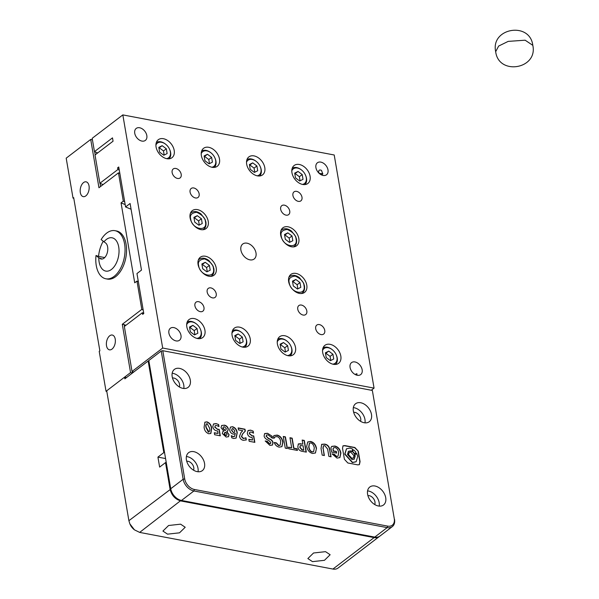 <?xml version="1.0" encoding="UTF-8"?>
<svg xmlns="http://www.w3.org/2000/svg" width="599" height="599" viewBox="0 0 599 599"><rect width="100%" height="100%" fill="white"/><g stroke="black" fill="none" stroke-linecap="round" stroke-linejoin="round"><path stroke-width="0.9" d="M106.51 345.765A7.532 4.358 -79.3 0 0 109.46 349.838A7.532 4.358 -79.3 0 0 113.952 346.694A7.532 4.358 -79.3 0 0 115.225 339.109A7.532 4.358 -79.3 0 0 112.268 335.036A7.532 4.358 -79.3 0 0 107.783 338.18A7.532 4.358 -79.3 0 0 106.51 345.765M80.318 192.556A7.532 4.358 -79.3 0 0 83.276 196.637A7.532 4.358 -79.3 0 0 87.761 193.484A7.532 4.358 -79.3 0 0 89.034 185.907A7.532 4.358 -79.3 0 0 86.084 181.826A7.532 4.358 -79.3 0 0 81.591 184.979A7.532 4.358 -79.3 0 0 80.318 192.556M73.789 198.276L73.026 198.134L73.677 197.633L99.861 350.834L99.209 351.336L106.038 391.304L130.552 372.585L132.491 372.952A531.118 234.771 170.3 0 0 132.521 372.96M92.433 139.777L90.704 139.447L66.19 158.166L73.026 198.134M106.802 391.446L106.038 391.304M103.193 241.322A22.597 13.066 -79.3 0 0 98.565 256.409L96.012 255.488L98.783 257.802L102.204 259.03M90.704 139.447L98.955 187.742L118.467 172.841L123.304 201.144L121.05 202.874L134.715 282.803L136.969 281.081L141.806 309.391L122.293 324.291L130.552 372.585M94.679 151.727L95.211 154.834M100.085 183.369L100.617 186.476M96.881 152.618L96.768 153.636M141.806 309.391A499.102 220.619 170.3 0 0 143.183 309.968M136.969 281.081A499.102 220.619 170.3 0 0 138.347 281.657M121.05 202.874A502.868 222.281 170.3 0 0 125.169 204.581M123.304 201.144A499.102 220.619 170.3 0 0 124.682 201.728M118.467 172.841A499.102 220.619 170.3 0 0 119.845 173.418M124.525 326.358L124.24 324.658L122.293 324.291M132.491 372.952L132.252 371.545M125.887 325.317A531.118 234.771 -9.7 0 1 124.24 324.658M281.268 236.216C282.608 246.661 298.324 249.641 296.063 239.023C295.831 235.25 292.896 232.06 287.273 229.462C282.189 230.031 280.19 232.285 281.268 236.216M198.651 265.671C199.991 276.109 215.707 279.089 213.446 268.472C213.207 264.698 210.279 261.508 204.656 258.91C199.572 259.479 197.573 261.733 198.651 265.671M289.242 282.848C290.582 293.285 306.299 296.265 304.037 285.656C303.798 281.874 300.87 278.685 295.247 276.087C290.163 276.656 288.164 278.909 289.242 282.848M190.684 219.039C192.024 229.484 207.741 232.464 205.479 221.847C205.24 218.066 202.305 214.884 196.682 212.286C191.605 212.855 189.598 215.101 190.684 219.039M242.168 346.971A9.232 6.327 52.6 0 0 246.376 340.12A9.232 6.327 52.6 0 0 245.59 337.551A9.232 6.327 52.6 0 0 241.846 332.647A9.232 6.327 52.6 0 0 231.963 333.216M244.834 347.27A10.355 7.106 52.6 0 0 246.631 340.794A10.355 7.106 52.6 0 0 245.747 337.911L245.59 337.551M241.846 332.647L241.539 332.4A10.355 7.106 52.6 0 0 236.762 330.056A10.355 7.106 52.6 0 0 232.457 330.7M332.759 364.147A9.232 6.327 52.6 0 0 336.181 354.728A9.232 6.327 52.6 0 0 332.43 349.823A9.232 6.327 52.6 0 0 328.17 347.734A9.232 6.327 52.6 0 0 322.554 350.393M335.425 364.447A10.355 7.106 52.6 0 0 336.339 355.087L336.181 354.728M332.43 349.823L332.131 349.576A10.355 7.106 52.6 0 0 327.346 347.24A10.355 7.106 52.6 0 0 323.048 347.877M257.196 175.829A9.232 6.327 52.6 0 0 260.176 166.47A9.232 6.327 52.6 0 0 256.424 161.565A9.232 6.327 52.6 0 0 252.164 159.476A9.232 6.327 52.6 0 0 246.503 162.217M259.637 175.986A10.355 7.106 52.6 0 0 260.333 166.829L260.176 166.47M256.424 161.565L256.125 161.318A10.355 7.106 52.6 0 0 251.34 158.975A10.355 7.106 52.6 0 0 246.915 159.693M211.896 167.241A9.232 6.327 52.6 0 0 215.662 160.45A9.232 6.327 52.6 0 0 214.884 157.881A9.232 6.327 52.6 0 0 211.133 152.977A9.232 6.327 52.6 0 0 201.212 153.629M214.337 167.398A10.355 7.106 52.6 0 0 215.917 161.124A10.355 7.106 52.6 0 0 215.041 158.241L214.884 157.881M211.133 152.977L210.833 152.73A10.355 7.106 52.6 0 0 206.049 150.386A10.355 7.106 52.6 0 0 201.623 151.105M196.876 338.383A9.232 6.327 52.6 0 0 200.298 328.963A9.232 6.327 52.6 0 0 196.547 324.059A9.232 6.327 52.6 0 0 192.286 321.97A9.232 6.327 52.6 0 0 186.663 324.628M199.542 338.682A10.355 7.106 52.6 0 0 200.455 329.323L200.298 328.963M196.547 324.059L196.247 323.812A10.355 7.106 52.6 0 0 191.463 321.468A10.355 7.106 52.6 0 0 187.165 322.112M166.604 158.653A9.232 6.327 52.6 0 0 169.584 149.293A9.232 6.327 52.6 0 0 165.841 144.389A9.232 6.327 52.6 0 0 161.58 142.3A9.232 6.327 52.6 0 0 155.92 145.04M169.045 158.81A10.355 7.106 52.6 0 0 169.742 149.653L169.584 149.293M165.841 144.389L165.534 144.142A10.355 7.106 52.6 0 0 160.757 141.798A10.355 7.106 52.6 0 0 156.332 142.517M302.488 184.417A9.232 6.327 52.6 0 0 306.254 177.626A9.232 6.327 52.6 0 0 305.468 175.058A9.232 6.327 52.6 0 0 301.724 170.153A9.232 6.327 52.6 0 0 291.803 170.805M304.928 184.582A10.355 7.106 52.6 0 0 306.508 178.3A10.355 7.106 52.6 0 0 305.625 175.417L305.468 175.058M301.724 170.153L301.417 169.906A10.355 7.106 52.6 0 0 296.64 167.57A10.355 7.106 52.6 0 0 292.215 168.282M322.779 173.905L321.476 170.363C319.417 169.487 318.488 170.198 318.69 172.497L319.701 173.605A2.958 1.31 170.3 0 0 319.844 173.912M319.364 173.261A3.766 1.662 170.3 0 0 320.225 173.53A3.766 1.662 170.3 0 0 322.696 173.508M320.278 174.227A2.958 1.31 170.3 0 0 320.907 174.414A2.958 1.31 170.3 0 0 322.427 174.459M355.933 373.956L356.937 373.739L356.952 375.206M207.164 292.027A5.653 3.879 52.6 0 0 210.451 296.984A5.653 3.879 52.6 0 0 215.123 297.374A5.653 3.879 52.6 0 0 216.224 293.742A5.653 3.879 52.6 0 0 212.937 288.785A5.653 3.879 52.6 0 0 208.265 288.396A5.653 3.879 52.6 0 0 207.164 292.027M168.896 333.104A7.532 5.166 52.6 0 0 173.283 339.715A7.532 5.166 52.6 0 0 179.513 340.239A7.532 5.166 52.6 0 0 180.98 335.395A7.532 5.166 52.6 0 0 176.593 328.791A7.532 5.166 52.6 0 0 170.363 328.267A7.532 5.166 52.6 0 0 168.896 333.104M172.138 172.594A5.653 3.879 52.6 0 0 175.432 177.551A5.653 3.879 52.6 0 0 180.097 177.94A5.653 3.879 52.6 0 0 181.198 174.309A5.653 3.879 52.6 0 0 177.91 169.352A5.653 3.879 52.6 0 0 173.238 168.963A5.653 3.879 52.6 0 0 172.138 172.594M190.085 192.107A5.653 3.879 52.6 0 0 193.372 197.064A5.653 3.879 52.6 0 0 198.044 197.46A5.653 3.879 52.6 0 0 199.145 193.829A5.653 3.879 52.6 0 0 195.858 188.872A5.653 3.879 52.6 0 0 191.186 188.475A5.653 3.879 52.6 0 0 190.085 192.107M134.745 133.278A7.532 5.166 52.6 0 0 139.125 139.881A7.532 5.166 52.6 0 0 145.355 140.406A7.532 5.166 52.6 0 0 146.822 135.569A7.532 5.166 52.6 0 0 142.435 128.957A7.532 5.166 52.6 0 0 136.205 128.433A7.532 5.166 52.6 0 0 134.745 133.278M292.926 195.499A5.653 3.879 52.6 0 0 296.213 200.455A5.653 3.879 52.6 0 0 300.885 200.845A5.653 3.879 52.6 0 0 301.986 197.213A5.653 3.879 52.6 0 0 298.699 192.257A5.653 3.879 52.6 0 0 294.027 191.867A5.653 3.879 52.6 0 0 292.926 195.499M280.676 209.291A5.653 3.879 52.6 0 0 283.963 214.247A5.653 3.879 52.6 0 0 288.636 214.637A5.653 3.879 52.6 0 0 289.736 211.005A5.653 3.879 52.6 0 0 286.442 206.049A5.653 3.879 52.6 0 0 281.777 205.659A5.653 3.879 52.6 0 0 280.676 209.291M315.92 167.63A7.532 5.166 52.6 0 0 320.3 174.242A7.532 5.166 52.6 0 0 326.53 174.766A7.532 5.166 52.6 0 0 327.997 169.921A7.532 5.166 52.6 0 0 323.61 163.31A7.532 5.166 52.6 0 0 317.388 162.793A7.532 5.166 52.6 0 0 315.92 167.63M315.695 328.716A5.653 3.879 52.6 0 0 318.982 333.673A5.653 3.879 52.6 0 0 323.655 334.07A5.653 3.879 52.6 0 0 324.755 330.438A5.653 3.879 52.6 0 0 321.468 325.482A5.653 3.879 52.6 0 0 316.796 325.085A5.653 3.879 52.6 0 0 315.695 328.716M297.755 309.204A5.653 3.879 52.6 0 0 301.042 314.161A5.653 3.879 52.6 0 0 305.715 314.55A5.653 3.879 52.6 0 0 306.815 310.918A5.653 3.879 52.6 0 0 303.521 305.962A5.653 3.879 52.6 0 0 298.856 305.572A5.653 3.879 52.6 0 0 297.755 309.204M350.078 367.464A7.532 5.166 52.6 0 0 354.458 374.076A7.532 5.166 52.6 0 0 360.688 374.592A7.532 5.166 52.6 0 0 362.155 369.755A7.532 5.166 52.6 0 0 357.768 363.144A7.532 5.166 52.6 0 0 351.546 362.62A7.532 5.166 52.6 0 0 350.078 367.464M197.46 209.62A11.299 7.75 52.6 0 0 192.309 210.631A11.299 7.75 52.6 0 0 191.133 221.188A11.299 7.75 52.6 0 0 200.875 229.604A11.299 7.75 52.6 0 0 206.026 228.593A11.299 7.75 52.6 0 0 207.202 218.036A11.299 7.75 52.6 0 0 197.46 209.62M296.018 273.429A11.299 7.75 52.6 0 0 290.867 274.439A11.299 7.75 52.6 0 0 289.691 284.997A11.299 7.75 52.6 0 0 299.433 293.405A11.299 7.75 52.6 0 0 304.584 292.394A11.299 7.75 52.6 0 0 305.76 281.844A11.299 7.75 52.6 0 0 296.018 273.429M194.173 318.563A11.299 7.75 52.6 0 0 189.022 319.574A11.299 7.75 52.6 0 0 187.846 330.131A11.299 7.75 52.6 0 0 197.588 338.547A11.299 7.75 52.6 0 0 202.739 337.537A11.299 7.75 52.6 0 0 203.907 326.979A11.299 7.75 52.6 0 0 194.173 318.563M299.313 164.485A11.299 7.75 52.6 0 0 294.161 165.496A11.299 7.75 52.6 0 0 292.986 176.054A11.299 7.75 52.6 0 0 302.727 184.462A11.299 7.75 52.6 0 0 307.879 183.459A11.299 7.75 52.6 0 0 309.054 172.901A11.299 7.75 52.6 0 0 299.313 164.485M208.722 147.302A11.299 7.75 52.6 0 0 203.57 148.312A11.299 7.75 52.6 0 0 202.395 158.87A11.299 7.75 52.6 0 0 212.136 167.286A11.299 7.75 52.6 0 0 217.287 166.275A11.299 7.75 52.6 0 0 218.463 155.718A11.299 7.75 52.6 0 0 208.722 147.302M194.915 305.812A5.653 3.879 52.6 0 0 198.202 310.769A5.653 3.879 52.6 0 0 202.874 311.166A5.653 3.879 52.6 0 0 203.974 307.534A5.653 3.879 52.6 0 0 200.68 302.577A5.653 3.879 52.6 0 0 196.015 302.181A5.653 3.879 52.6 0 0 194.915 305.812M163.43 138.713A11.299 7.75 52.6 0 0 158.278 139.724A11.299 7.75 52.6 0 0 157.103 150.282A11.299 7.75 52.6 0 0 166.844 158.698A11.299 7.75 52.6 0 0 171.995 157.687A11.299 7.75 52.6 0 0 173.171 147.129A11.299 7.75 52.6 0 0 163.43 138.713M254.013 155.897A11.299 7.75 52.6 0 0 248.862 156.908A11.299 7.75 52.6 0 0 247.694 167.458A11.299 7.75 52.6 0 0 257.435 175.874A11.299 7.75 52.6 0 0 262.587 174.863A11.299 7.75 52.6 0 0 263.755 164.306A11.299 7.75 52.6 0 0 254.013 155.897M330.056 344.328A11.299 7.75 52.6 0 0 324.905 345.338A11.299 7.75 52.6 0 0 323.73 355.896A11.299 7.75 52.6 0 0 333.471 364.312A11.299 7.75 52.6 0 0 338.622 363.301A11.299 7.75 52.6 0 0 339.798 352.744A11.299 7.75 52.6 0 0 330.056 344.328M239.465 327.151A11.299 7.75 52.6 0 0 234.314 328.162A11.299 7.75 52.6 0 0 233.138 338.72A11.299 7.75 52.6 0 0 242.88 347.135A11.299 7.75 52.6 0 0 248.031 346.125A11.299 7.75 52.6 0 0 249.206 335.567A11.299 7.75 52.6 0 0 239.465 327.151M205.435 256.245A11.299 7.75 52.6 0 0 200.283 257.256A11.299 7.75 52.6 0 0 199.108 267.813A11.299 7.75 52.6 0 0 208.849 276.229A11.299 7.75 52.6 0 0 214 275.218A11.299 7.75 52.6 0 0 215.176 264.661A11.299 7.75 52.6 0 0 205.435 256.245M288.052 226.796A11.299 7.75 52.6 0 0 282.9 227.807A11.299 7.75 52.6 0 0 281.725 238.365A11.299 7.75 52.6 0 0 291.466 246.781A11.299 7.75 52.6 0 0 296.617 245.77A11.299 7.75 52.6 0 0 297.793 235.212A11.299 7.75 52.6 0 0 288.052 226.796M247.028 243.187A9.419 6.462 52.6 0 0 242.73 244.033A9.419 6.462 52.6 0 0 241.756 252.83A9.419 6.462 52.6 0 0 249.873 259.839A9.419 6.462 52.6 0 0 254.163 259A9.419 6.462 52.6 0 0 255.144 250.202A9.419 6.462 52.6 0 0 247.028 243.187M288.171 355.724A11.299 7.75 -127.4 0 1 278.43 347.308A11.299 7.75 -127.4 0 1 279.606 336.75A11.299 7.75 -127.4 0 1 284.757 335.74A11.299 7.75 -127.4 0 1 294.498 344.155A11.299 7.75 -127.4 0 1 293.323 354.713A11.299 7.75 -127.4 0 1 288.171 355.724M277.255 341.804A9.232 6.327 -127.4 0 1 287.138 341.235A9.232 6.327 -127.4 0 1 290.889 346.14L291.047 346.499A10.355 7.106 -127.4 0 1 291.923 349.382A10.355 7.106 -127.4 0 1 290.133 355.858M277.756 339.289A10.355 7.106 -127.4 0 1 282.054 338.652A10.355 7.106 -127.4 0 1 286.839 340.988L287.138 341.235M290.889 346.14A9.232 6.327 -127.4 0 1 291.668 348.708A9.232 6.327 -127.4 0 1 287.468 355.559M285.483 351.89L284.787 347.794L280.624 344.695A5.406 3.706 52.6 0 0 280.182 344.635M280.227 344.889L283.454 342.531L287.617 345.63L284.787 347.794M287.617 345.63L288.433 350.408L285.087 352.085L280.931 348.985L280.115 344.208L283.454 342.531M162.688 348.041L122.832 114.903L334.212 154.991L374.061 388.122L162.688 348.041L132.035 371.455L124.345 326.492L142.375 312.723L142.667 314.385L143.79 313.524L136.961 273.556L141.484 270.104L130.095 203.495L125.573 206.947L118.744 166.979L117.614 167.84L117.898 169.51L99.868 183.279L95.024 154.969L113.061 141.199L112.492 137.867L94.455 151.637L92.179 138.317L122.832 114.903M374.061 388.122L371.283 390.249M133.644 372.106A529.239 233.939 -9.7 0 1 132.035 371.455M143.753 313.299A499.102 220.619 -9.7 0 1 142.375 312.723M131.076 209.231A497.215 219.788 -9.7 0 1 125.573 206.947M118.991 168.424A499.102 220.619 -9.7 0 1 117.614 167.84M119.276 170.086A499.102 220.619 -9.7 0 1 117.898 169.51M103.095 184.574A529.239 233.939 -9.7 0 1 99.868 183.279M97.689 152.94A529.239 233.939 -9.7 0 1 94.455 151.637M298.04 171.449L294.693 173.126L295.509 177.903L299.672 181.003L303.019 179.326L302.203 174.549L298.04 171.449L294.813 173.807M302.203 174.549L299.365 176.712L295.21 173.613A5.406 3.706 -127.4 0 0 294.768 173.553M300.069 180.808L299.365 176.712M162.157 145.677L158.81 147.361L159.626 152.139L163.789 155.238L167.136 153.561L166.32 148.784L162.157 145.677L158.93 148.043M166.32 148.784L163.482 150.948L159.327 147.841A5.406 3.706 -127.4 0 0 158.885 147.781M164.186 155.044L163.482 150.948M193.919 217.34L194.735 222.124L198.898 225.224L202.237 223.547L201.421 218.762L197.266 215.662L193.919 217.34M197.266 215.662L194.039 218.029M201.421 218.762L198.591 220.926L194.428 217.826A5.406 3.706 -127.4 0 0 193.994 217.766M199.295 225.022L198.591 220.926M292.477 281.148L293.293 285.925L297.456 289.025L300.803 287.348L299.979 282.571L295.824 279.471L292.477 281.148M295.824 279.471L292.597 281.829M299.979 282.571L297.149 284.735L292.986 281.635A5.406 3.706 -127.4 0 0 292.552 281.575M297.853 288.83L297.149 284.735M194.503 334.908L197.842 333.231L197.026 328.454L192.871 325.354L189.524 327.032L190.34 331.809L194.503 334.908M197.026 328.454L194.196 330.618L194.9 334.714M189.636 327.713L192.871 325.354M194.196 330.618L190.033 327.511A5.406 3.706 -127.4 0 0 189.598 327.458M207.449 154.272L204.109 155.95L204.925 160.727L209.081 163.827L212.428 162.149L211.612 157.372L207.449 154.272L204.222 156.631M211.612 157.372L208.781 159.536L204.618 156.429A5.406 3.706 -127.4 0 0 204.177 156.376M209.478 163.632L208.781 159.536M252.741 162.861L249.401 164.538L250.217 169.315L254.38 172.415L257.72 170.737L256.904 165.96L252.741 162.861L249.513 165.219M256.904 165.96L254.073 168.124L249.91 165.025A5.406 3.706 -127.4 0 0 249.476 164.965M254.77 172.22L254.073 168.124M330.386 360.673L333.725 358.996L332.909 354.219L328.754 351.119L325.407 352.796L326.223 357.573L330.386 360.673M332.909 354.219L330.079 356.383L330.783 360.478M325.527 353.477L328.754 351.119M330.079 356.383L325.916 353.283A5.406 3.706 -127.4 0 0 325.482 353.223M239.795 343.497L243.142 341.819L242.325 337.042L238.162 333.942L234.815 335.62L235.632 340.397L239.795 343.497M242.325 337.042L239.488 339.206L240.192 343.302M234.935 336.301L238.162 333.942M239.488 339.206L235.332 336.106A5.406 3.706 -127.4 0 0 234.89 336.046M201.885 263.972L202.709 268.749L206.865 271.849L210.212 270.171L209.395 265.394L205.232 262.295L201.885 263.972M205.232 262.295L202.005 264.653M209.395 265.394L206.565 267.558L202.402 264.459A5.406 3.706 -127.4 0 0 201.96 264.399M207.261 271.654L206.565 267.558M284.51 234.523L285.326 239.301L289.482 242.4L292.829 240.723L292.012 235.946L287.849 232.846L284.51 234.523M287.849 232.846L284.622 235.205M292.012 235.946L289.182 238.11L285.019 235.003A5.406 3.706 -127.4 0 0 284.577 234.95M289.879 242.206L289.182 238.11M325.542 551.657L313.547 552.989L307.864 558.553L312.468 561.637L324.463 560.312L330.139 554.741L325.542 551.657M180.599 524.17L168.604 525.503L162.921 531.066L167.525 534.158L179.52 532.825L185.203 527.262L180.599 524.17M126.531 377.535L124.562 377.16L106.697 390.803L128.897 520.696L129.856 523.84L134.446 529.845L139.664 532.406L332.924 569.05L374.098 537.602A11.299 7.75 52.6 0 0 379.249 536.592A11.299 7.75 52.6 0 0 379.564 536.33M129.856 523.84L130.013 524.2A10.168 6.978 52.6 0 0 134.146 529.606L134.446 529.853M124.562 377.16L124.847 378.823L148.155 361.025L163.812 452.612L157.926 457.104L159.641 467.093L165.519 462.6L170.071 489.248C171.651 495.418 175.237 499.319 180.838 500.959L374.098 537.602L374.285 537.011M148.866 360.875L148.155 361.025M379.249 536.592L338.068 568.039A11.299 7.75 -127.4 0 1 332.924 569.05M165.564 458.549L157.926 457.104M163.812 452.612L164.523 452.462M165.519 462.6L166.23 462.45M96.012 255.488A24.484 14.159 100.7 0 0 96.259 265.544A24.484 14.159 100.7 0 0 105.858 278.79A24.484 14.159 100.7 0 0 120.451 268.562A24.484 14.159 100.7 0 0 124.585 243.913A24.484 14.159 100.7 0 0 114.986 230.675A24.484 14.159 100.7 0 0 101.134 239.6L105.289 242.752A8.476 4.897 100.7 0 1 107.633 246.953A8.476 4.897 100.7 0 1 106.203 255.481A8.476 4.897 100.7 0 1 101.149 259.023A8.476 4.897 100.7 0 1 100.168 258.641M103.904 241.906A16.952 9.801 100.7 0 1 118.714 246.96A16.952 9.801 100.7 0 1 111.474 269.43A16.952 9.801 100.7 0 1 99.112 261.935A16.952 9.801 100.7 0 1 98.783 257.802M105.858 278.79L107.371 279.074A24.484 14.159 -79.3 0 0 121.964 268.846A24.484 14.159 -79.3 0 0 126.097 244.205A24.484 14.159 -79.3 0 0 116.498 230.959L114.986 230.675M98.565 256.409L104.705 257.57M353.365 411.019A11.299 7.75 52.6 0 0 359.947 420.932A11.299 7.75 52.6 0 0 369.284 421.718A11.299 7.75 52.6 0 0 371.485 414.456A11.299 7.75 52.6 0 0 364.911 404.542A11.299 7.75 52.6 0 0 355.566 403.756A11.299 7.75 52.6 0 0 353.365 411.019M364.971 422.842A11.299 7.75 52.6 0 0 364.948 419.45A11.299 7.75 52.6 0 0 353.343 407.62M172.19 376.666A11.299 7.75 52.6 0 0 178.764 386.58A11.299 7.75 52.6 0 0 188.108 387.358A11.299 7.75 52.6 0 0 190.31 380.095A11.299 7.75 52.6 0 0 183.736 370.182A11.299 7.75 52.6 0 0 174.391 369.403A11.299 7.75 52.6 0 0 172.19 376.666M183.796 388.489A11.299 7.75 52.6 0 0 183.773 385.09A11.299 7.75 52.6 0 0 172.168 373.267M367.599 494.28A11.299 7.75 52.6 0 0 374.18 504.193A11.299 7.75 52.6 0 0 383.517 504.979A11.299 7.75 52.6 0 0 385.719 497.717A11.299 7.75 52.6 0 0 379.145 487.803A11.299 7.75 52.6 0 0 369.8 487.017A11.299 7.75 52.6 0 0 367.599 494.28M379.204 506.11A11.299 7.75 52.6 0 0 379.182 502.711A11.299 7.75 52.6 0 0 367.576 490.881M186.424 459.927A11.299 7.75 52.6 0 0 192.998 469.841A11.299 7.75 52.6 0 0 202.342 470.627A11.299 7.75 52.6 0 0 204.544 463.364A11.299 7.75 52.6 0 0 197.962 453.45A11.299 7.75 52.6 0 0 188.625 452.664A11.299 7.75 52.6 0 0 186.424 459.927M198.029 471.75A11.299 7.75 52.6 0 0 198.007 468.351A11.299 7.75 52.6 0 0 186.401 456.528M360.493 421.284A6.027 4.133 52.6 0 0 360.725 418.641A6.027 4.133 52.6 0 0 353.672 412.352M179.311 386.924A6.027 4.133 52.6 0 0 179.543 384.288A6.027 4.133 52.6 0 0 172.497 377.999M374.727 504.545A6.027 4.133 52.6 0 0 374.959 501.91A6.027 4.133 52.6 0 0 367.906 495.62M193.544 470.193A6.027 4.133 52.6 0 0 193.777 467.549A6.027 4.133 52.6 0 0 186.731 461.26M312.618 453.473L315.448 452.979L316.489 448.329C315.695 444.54 313.719 442.242 310.567 441.433L307.729 441.965L306.673 446.465C307.542 450.336 309.526 452.672 312.618 453.473M300.75 443.717L298.347 443.941L297.823 446.832C298.22 449.355 299.627 450.852 302.046 451.309L306.306 452.118L304.314 440.46L302.166 440.048L302.854 444.114L298.242 444.024M288.426 447.154L288.703 448.778L297.411 450.426L297.134 448.801L293.877 448.187L292.162 438.154L289.961 437.734L291.676 447.767L288.426 447.154M358.284 451.212L354.87 447.498L344.859 445.596L343.017 445.828L342.523 448.217L344.41 459.268L347.824 462.982L357.843 464.876L359.407 464.614L360.066 461.619L358.284 451.212L354.653 447.663L344.635 445.761L342.913 445.918M272.141 436.244L267.551 433.279L264.661 433.556L264.107 435.982C264.421 437.824 265.978 439.307 268.771 440.437L270.8 442.444L270.583 443.567L269.55 443.679L267.334 441.366L265.222 440.969L269.879 445.364L272.44 445.064L273.047 442.871C272.927 440.961 271.414 439.464 268.509 438.393L266.323 436.244L266.652 435.009L268.127 434.859L272.493 438.303L272.141 436.244L267.551 433.279M274.267 442.474C275.188 445.094 276.858 446.652 279.284 447.146L281.942 446.629L282.975 442.025C282.166 438.169 280.22 435.855 277.135 435.091L274.087 435.533L273.429 436.282L273.81 438.505L274.948 436.941L276.895 436.574C278.909 437.09 280.182 438.73 280.714 441.493L280.167 445.192L278.857 445.439L276.424 442.878L274.267 442.474M283.267 436.469L285.259 448.127L287.415 448.531L285.423 436.873L283.267 436.469M228.354 428.944L227.657 431.175L226.774 431.602L229.08 434.649L228.459 436.686L226.152 437.053L222.281 433.526L222.925 431.497L223.786 431.085L221.038 427.693L221.63 425.5L224.333 425.155C226.355 425.515 227.695 426.78 228.354 428.944L227.553 431.25M250.607 430.134L253.167 431.1L253.519 433.167L251.138 432.029L249.828 432.208L249.469 433.541L252.044 435.773L253.744 435.922L254.845 442.354L249.169 441.283L248.832 439.292L252.568 440.003L252.149 437.547L251.295 437.42C249.199 436.978 247.866 435.608 247.312 433.317L248.076 430.509L250.607 430.134L253.167 431.1M184.709 478.938L162.786 350.707L372.353 390.451L394.269 518.674A10.168 6.978 -127.4 0 1 387.65 526.117L194.398 489.473A10.168 6.978 -127.4 0 1 184.709 478.938L183.144 479.26L161.228 351.036L148.807 360.523L170.73 488.747A11.299 7.75 52.6 0 0 181.497 500.457L374.749 537.101A11.299 7.75 52.6 0 0 379.901 536.09L392.323 526.611A11.299 7.75 -127.4 0 1 387.171 527.622L193.911 490.97A11.299 7.75 -127.4 0 1 183.144 479.26L170.73 488.747M329.922 450.089C329.413 446.562 327.646 444.57 324.643 444.106L321.656 444.331L321.049 448.509L322.18 455.128L324.381 455.539L323.123 448.224L323.46 445.806L324.868 445.663L327.623 449.078L328.873 456.393L331.075 456.812L329.705 450.253C329.195 446.727 327.428 444.735 324.426 444.271L324.643 444.106M331.988 453.84L337.02 458.093L339.888 457.584L340.906 453.061C340.112 449.138 338.091 446.794 334.819 446.03L331.719 446.39L330.91 447.812L331.651 452.148L336.653 453.099L336.368 451.466L333.433 450.912L333.104 448.958L333.65 447.767L335.043 447.595C336.908 448.127 338.128 449.789 338.697 452.589L338.038 456.161L336.735 456.468L334.279 454.274L331.988 453.84M204.109 427.177L204.91 422.183L206.94 421.853C209.777 422.916 211.357 425.08 211.672 428.352L210.863 433.429L208.774 433.758C205.959 432.643 204.401 430.449 204.109 427.177M216.059 423.583L218.628 424.549L218.979 426.615L216.598 425.477L215.281 425.657L214.929 426.99L217.504 429.221L219.204 429.371L220.305 435.81L214.629 434.732L214.292 432.74L218.029 433.451L217.609 430.995L216.756 430.868C214.652 430.426 213.326 429.056 212.772 426.765L213.529 423.965L216.059 423.583L218.628 424.549M233.67 438.483L231.746 437.802L231.386 435.705L233.243 436.611L234.613 436.371L235.272 433.249L234.748 433.878L233.191 434.125C231.251 433.556 230.076 432.186 229.664 430.015L230.48 427.08L232.592 426.72C235.295 427.679 236.845 429.7 237.241 432.778L236.133 438.086L233.67 438.483M242.752 430.711L238.499 429.902L238.155 427.911L244.991 429.206L245.313 431.085L242.812 433.728L241.614 436.469L243.516 438.423L245.957 437.787L246.324 439.921L243.419 440.325C241.367 439.936 240.057 438.625 239.48 436.394L240.97 432.538L242.752 430.711M238.192 428.128L244.774 429.378L245.088 431.25L242.595 433.893L241.397 436.641L243.299 438.588L245.957 437.787M162.786 350.707L161.228 351.036M394.269 518.674L372.353 390.451M394.524 519.348A11.299 7.75 -127.4 0 1 392.323 526.611M252.95 431.265L253.242 432.957M249.723 432.306L249.469 433.541M249.251 433.706L252.044 435.773M251.827 435.937L253.744 435.922M253.527 436.087L254.59 442.309M248.87 439.509L252.568 440.003M247.971 430.599L250.382 430.299M330.82 456.76L329.705 450.253M324.126 455.495L323.123 448.224M322.906 448.389L323.363 445.896M324.426 444.271L321.551 444.421M337.926 456.243L336.518 456.633L334.062 454.439L332.086 454.064M336.398 453.046L336.151 451.639L333.216 451.077L333.104 448.958M332.887 449.13L333.546 447.865M339.775 457.666L340.689 453.226C339.895 449.302 337.866 446.959 334.601 446.203L334.819 446.03M334.601 446.203L331.614 446.48M204.806 422.273L206.94 421.853M206.722 422.025C209.56 423.081 211.14 425.245 211.454 428.517L211.672 428.352M211.454 428.517L210.751 433.511M206.962 423.86C205.771 424.406 205.472 425.679 206.071 427.671L208.332 432.096L209.111 431.872M206.43 423.905L207.179 423.688C205.989 424.242 205.689 425.515 206.288 427.506L209.006 431.969M208.332 432.096L208.549 431.924C209.792 431.37 210.107 430.06 209.485 427.993L207.179 423.688M218.41 424.713L218.702 426.413M215.176 425.754L214.929 426.99M214.712 427.154L217.504 429.221M217.287 429.393L219.204 429.371M218.987 429.543L220.05 435.758M214.33 432.957L218.029 433.451M213.424 424.047L215.842 423.755M226.557 431.804L229.08 434.649M228.863 434.814L228.346 436.768M222.821 431.587L223.786 431.085M221.533 425.582L224.333 425.155M224.116 425.32C226.137 425.679 227.478 426.945 228.137 429.109M223.292 427.08L222.873 428.218L224.917 430.561L225.748 430.134M225.164 432.396L224.093 433.901L225.666 435.518L226.609 435.278M224.61 432.635L225.381 432.231L224.311 433.736L225.883 435.353L226.722 435.203L227.021 434.238L225.381 432.231M223.09 428.053L225.134 430.396L225.868 430.052L226.31 428.659L224.438 426.825L223.39 426.982L222.873 428.218M231.169 435.877L233.243 436.611M233.026 436.776L234.501 436.446M234.636 433.953L235.235 433.242M230.375 427.169L232.592 426.72M232.375 426.885C235.07 427.843 236.627 429.865 237.024 432.95L237.241 432.778M237.024 432.95L236.028 438.161M232.075 428.802L231.603 430.419L233.408 432.583L234.344 432.351M233.625 432.418L234.456 432.283L234.808 430.943L232.951 428.577L232.172 428.704L231.82 430.254L233.408 432.583M245.74 437.951L246.099 440.048M287.161 448.486L285.206 437.045L283.305 436.686M280.055 445.267L278.64 445.611L276.206 443.05L274.349 442.698M273.773 438.296L274.844 437.023M281.829 446.712L282.758 442.189C281.949 438.333 280.003 436.02 276.918 435.263L277.135 435.091M276.918 435.263L273.975 435.615M272.171 437.876L271.924 436.409M272.328 445.147L272.83 443.035C272.71 441.126 271.197 439.636 268.292 438.558L266.323 436.244M266.106 436.409L266.548 435.099M270.463 443.634L269.333 443.844L267.117 441.538L265.297 441.186M267.334 433.444L264.556 433.639M359.295 464.689L359.849 461.784L358.067 451.376M352.998 450.328L352.512 451.653L354.323 453.653L355.274 453.391M355.888 454.214L356.57 453.211L356.001 454.139L354.503 454.566L355.005 456.139L354.159 459.246M348.326 451.391L350.385 451.047L351.703 451.534L352.886 449.213L350.123 448.059L346.544 448.763L344.964 454.027L352.579 462.413L356.158 461.709L357.73 456.445L356.57 453.211M346.432 448.853L344.747 454.192L352.362 462.585L356.046 461.792M349.12 452.522L348.333 454.858L351.598 458.452L353.238 458.063M354.024 455.727L350.759 452.133L349.224 452.432L348.551 454.686L351.815 458.28L353.35 457.98L354.024 455.727M354.72 454.401L355.222 455.974L354.264 459.163L352.092 459.598L347.472 454.506L348.431 451.309L350.602 450.882L351.927 451.369M355.769 452.065L353.957 450.066L353.103 450.238L352.729 451.489L354.541 453.488L355.394 453.316L355.769 452.065M291.676 447.767L288.456 447.363M297.156 450.381L296.917 448.965L293.66 448.351L291.945 438.318L289.998 437.951M302.854 444.114L300.533 443.881M306.052 452.065L304.097 440.624L302.196 440.265M300.174 445.686L299.799 447.416L301.963 449.924L303.656 450.246L303.146 445.798L300.271 445.589L300.024 447.251L302.181 449.759L303.88 450.081M315.344 453.061L316.489 448.329M316.272 448.494C315.478 444.705 313.502 442.406 310.342 441.598L310.567 441.433M310.342 441.598L307.616 442.055M309.369 443.297L308.702 447.056C309.256 449.924 310.394 451.579 312.124 452.013L313.532 451.631M314.288 447.91C313.741 445.079 312.588 443.425 310.821 442.953L309.473 443.208L308.919 446.891C309.473 449.759 310.611 451.414 312.341 451.841L313.644 451.556L314.288 447.91M495.68 51.694L498.645 46.056L508.192 41.383L525.136 40.2L532.811 45.344C538.074 69.11 498.563 75.803 495.68 51.694C490.416 27.928 529.928 21.227 532.811 45.344M293.36 246.915A10.355 7.106 52.6 0 0 294.304 246.354C296.161 245.036 296.902 242.692 296.527 239.33L295.666 236.5L291.593 231.169C287.969 228.421 284.682 227.994 281.725 229.889A10.355 7.106 52.6 0 0 280.938 230.645M210.743 276.364A10.355 7.106 52.6 0 0 211.687 275.802C213.536 274.484 214.277 272.141 213.91 268.786L213.042 265.949L208.969 260.617C205.352 257.87 202.065 257.45 199.108 259.337A10.355 7.106 52.6 0 0 198.314 260.101M301.334 293.547A10.355 7.106 52.6 0 0 302.27 292.978C304.127 291.661 304.869 289.317 304.494 285.963L303.633 283.125L299.56 277.794C295.943 275.053 292.656 274.627 289.699 276.513A10.355 7.106 52.6 0 0 288.905 277.277M202.769 229.739A10.355 7.106 52.6 0 0 203.712 229.177C205.569 227.852 206.311 225.516 205.936 222.154L205.075 219.324L201.002 213.993C197.385 211.245 194.098 210.818 191.141 212.712A10.355 7.106 52.6 0 0 190.347 213.469M170.79 489.098L128.897 520.696M181.033 500.36L139.664 532.406M194.398 489.473L193.911 490.97L181.497 500.457M387.65 526.117L387.171 527.622L374.749 537.101M281.006 230.435L281.725 229.889M198.389 259.884L199.108 259.337M288.98 277.067L289.699 276.513M190.422 213.259L191.141 212.712M202.994 229.724L203.712 229.177M301.552 293.532L302.27 292.978M210.968 276.349L211.687 275.802M293.585 246.9L294.304 246.354"/></g></svg>
